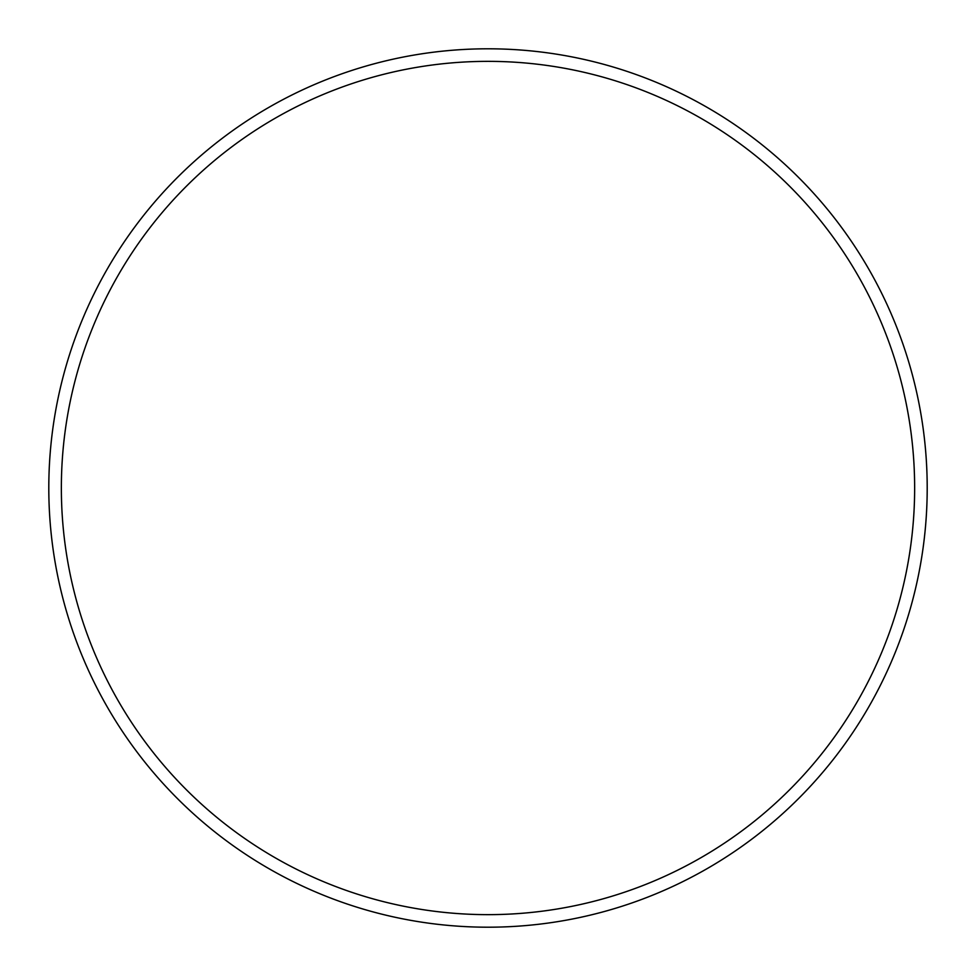 <?xml version="1.0" encoding="UTF-8"?>
<svg xmlns="http://www.w3.org/2000/svg" width="976" height="976" viewBox="0 0 976 976"><rect width="100%" height="100%" fill="white"/><g stroke="black" fill="none" stroke-linecap="round" stroke-linejoin="round"><path stroke-width="1.46" d="M927.2 488A439.2 439.2 0 0 1 488 927.2A439.2 439.2 0 0 1 48.8 488A439.2 439.2 0 0 1 488 48.8A439.2 439.2 0 0 1 927.2 488M914.646 488A426.646 426.646 0 0 0 488 61.354A426.646 426.646 0 0 0 61.354 488A426.646 426.646 0 0 0 488 914.646A426.646 426.646 0 0 0 914.646 488"/></g></svg>
